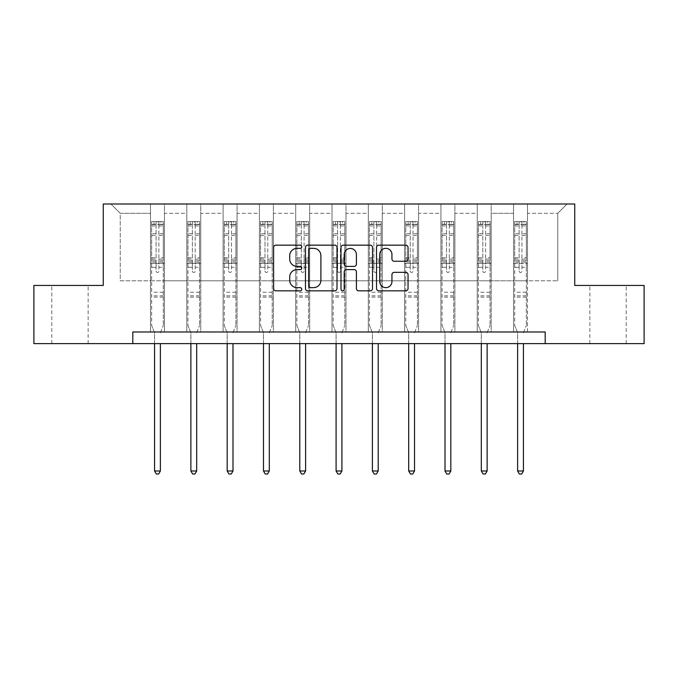 <?xml version="1.0" encoding="UTF-8"?>
<svg xmlns="http://www.w3.org/2000/svg" width="678" height="678" viewBox="0 0 678 678"><rect width="100%" height="100%" fill="white"/><g stroke="black" fill="none" stroke-linecap="round" stroke-linejoin="round"><path stroke-width="0.51" stroke-dasharray="3.39 2.54" d="M301.769 246.75A1.602 1.602 0 0 0 300.168 245.156L275.895 245.156A2.288 2.288 0 0 0 273.607 247.436L273.607 288.557A2.288 2.288 0 0 0 275.895 290.837L300.168 290.837A1.602 1.602 0 0 0 301.769 289.243A1.602 1.602 0 0 0 300.168 287.642L297.023 287.642A7.314 7.314 0 0 1 289.718 280.328L289.718 276.904A7.314 7.314 0 0 1 297.023 269.598L300.168 269.598A1.602 1.602 0 0 0 301.769 267.996A1.602 1.602 0 0 0 300.168 266.395L297.023 266.395A7.314 7.314 0 0 1 289.718 259.089L289.718 255.657A7.314 7.314 0 0 1 297.023 248.351L300.168 248.351A1.602 1.602 0 0 0 301.769 246.75M608.03 285.446L589.877 285.446L608.03 285.446M608.03 343.627L589.877 343.627L608.03 343.627M69.97 285.446L51.816 285.446L69.97 285.446M69.97 343.627L51.816 343.627L69.97 343.627M545.197 343.627L545.197 331.991L545.197 343.627L644.1 343.627L644.1 285.446L574.749 285.446L574.749 203.993L103.251 203.993L103.251 285.446L33.9 285.446L33.9 343.627L132.803 343.627L132.803 331.991L545.197 331.991L132.803 331.991L545.197 331.991L545.197 343.627L132.803 343.627L132.803 331.991L132.803 343.627M513.543 203.993L567.071 203.993L527.509 203.993L527.509 280.794L557.757 280.794L527.509 280.794L527.509 213.307L557.757 213.307L527.509 213.307L527.509 203.993L527.509 331.991L513.543 331.991L527.509 331.991L513.543 331.991L527.509 331.991L527.509 203.993L491.203 203.993L513.543 203.993L513.543 280.794L491.203 280.794L513.543 280.794L513.543 213.307L491.203 213.307L491.203 280.794L491.203 213.307L513.543 213.307L513.543 203.993L513.543 331.991L513.543 263.344L513.543 280.794L527.509 280.794L513.543 280.794L513.543 263.344L527.509 263.344L513.543 263.344L513.543 331.991L513.543 203.993M477.236 203.993L491.203 203.993L491.203 331.991L477.236 331.991L491.203 331.991L477.236 331.991L491.203 331.991L491.203 203.993L454.896 203.993L477.236 203.993L477.236 280.794L454.896 280.794L477.236 280.794L477.236 213.307L454.896 213.307L454.896 280.794L454.896 213.307L477.236 213.307L477.236 203.993L477.236 331.991L477.236 263.344L477.236 280.794L491.203 280.794L477.236 280.794L477.236 263.344L491.203 263.344L477.236 263.344L477.236 331.991L477.236 203.993M440.929 203.993L454.896 203.993L454.896 331.991L440.929 331.991L454.896 331.991L440.929 331.991L454.896 331.991L454.896 203.993L418.589 203.993L440.929 203.993L440.929 280.794L418.589 280.794L440.929 280.794L440.929 213.307L418.589 213.307L418.589 280.794L418.589 213.307L440.929 213.307L440.929 203.993L440.929 331.991L440.929 263.344L440.929 280.794L454.896 280.794L440.929 280.794L440.929 263.344L454.896 263.344L440.929 263.344L440.929 331.991L440.929 203.993M404.63 203.993L418.589 203.993L418.589 331.991L404.63 331.991L418.589 331.991L404.63 331.991L418.589 331.991L418.589 203.993L382.29 203.993L404.63 203.993L404.63 280.794L382.29 280.794L404.63 280.794L404.63 213.307L382.29 213.307L382.29 280.794L382.29 213.307L404.63 213.307L404.63 203.993L404.63 331.991L404.63 263.344L404.63 280.794L418.589 280.794L404.63 280.794L404.63 263.344L418.589 263.344L404.63 263.344L404.63 331.991L404.63 203.993M368.324 203.993L382.29 203.993L382.29 331.991L368.324 331.991L382.29 331.991L368.324 331.991L382.29 331.991L382.29 203.993L345.983 203.993L368.324 203.993L368.324 280.794L345.983 280.794L368.324 280.794L368.324 213.307L345.983 213.307L345.983 280.794L345.983 213.307L368.324 213.307L368.324 203.993L368.324 331.991L368.324 263.344L368.324 280.794L382.29 280.794L368.324 280.794L368.324 263.344L382.29 263.344L368.324 263.344L368.324 331.991L368.324 203.993M332.017 203.993L345.983 203.993L345.983 331.991L332.017 331.991L345.983 331.991L332.017 331.991L345.983 331.991L345.983 203.993L309.676 203.993L332.017 203.993L332.017 280.794L309.676 280.794L332.017 280.794L332.017 213.307L309.676 213.307L309.676 280.794L309.676 213.307L332.017 213.307L332.017 203.993L332.017 331.991L332.017 263.344L332.017 280.794L345.983 280.794L332.017 280.794L332.017 263.344L345.983 263.344L332.017 263.344L332.017 331.991L332.017 203.993M295.71 203.993L309.676 203.993L309.676 331.991L295.71 331.991L309.676 331.991L295.71 331.991L309.676 331.991L309.676 203.993L273.37 203.993L295.71 203.993L295.71 280.794L273.37 280.794L295.71 280.794L295.71 213.307L273.37 213.307L273.37 280.794L273.37 213.307L295.71 213.307L295.71 203.993L295.71 331.991L295.71 263.344L295.71 280.794L309.676 280.794L295.71 280.794L295.71 263.344L309.676 263.344L295.71 263.344L295.71 331.991L295.71 203.993M259.411 203.993L273.37 203.993L273.37 331.991L259.411 331.991L273.37 331.991L259.411 331.991L273.37 331.991L273.37 203.993L237.071 203.993L259.411 203.993L259.411 280.794L237.071 280.794L259.411 280.794L259.411 213.307L237.071 213.307L237.071 280.794L237.071 213.307L259.411 213.307L259.411 203.993L259.411 331.991L259.411 263.344L259.411 280.794L273.37 280.794L259.411 280.794L259.411 263.344L273.37 263.344L259.411 263.344L259.411 331.991L259.411 203.993M223.104 203.993L237.071 203.993L237.071 331.991L223.104 331.991L237.071 331.991L223.104 331.991L237.071 331.991L237.071 203.993L200.764 203.993L223.104 203.993L223.104 280.794L200.764 280.794L223.104 280.794L223.104 213.307L200.764 213.307L200.764 280.794L200.764 213.307L223.104 213.307L223.104 203.993L223.104 331.991L223.104 263.344L223.104 280.794L237.071 280.794L223.104 280.794L223.104 263.344L237.071 263.344L223.104 263.344L223.104 331.991L223.104 203.993M186.797 203.993L200.764 203.993L200.764 331.991L186.797 331.991L200.764 331.991L186.797 331.991L200.764 331.991L200.764 203.993L164.457 203.993L186.797 203.993L186.797 280.794L164.457 280.794L186.797 280.794L186.797 213.307L164.457 213.307L164.457 280.794L164.457 213.307L186.797 213.307L186.797 203.993L186.797 331.991L186.797 263.344L186.797 280.794L200.764 280.794L186.797 280.794L186.797 263.344L200.764 263.344L186.797 263.344L186.797 331.991L186.797 203.993M150.491 203.993L164.457 203.993L164.457 331.991L150.491 331.991L164.457 331.991L150.491 331.991L164.457 331.991L164.457 203.993L110.929 203.993L150.491 203.993L150.491 280.794L120.243 280.794L120.243 213.307L150.491 213.307L120.243 213.307L110.929 203.993L120.243 213.307L120.243 280.794L150.491 280.794L150.491 203.993L150.491 331.991L150.491 203.993M557.757 280.794L557.757 213.307L567.071 203.993L557.757 213.307L557.757 280.794M150.491 280.794L164.457 280.794L164.457 263.344L164.457 331.991L164.457 263.344L164.457 280.794L150.491 280.794L150.491 263.344L164.457 263.344L150.491 263.344L150.491 331.991L150.491 280.794M150.491 263.344L164.457 263.344L150.491 263.344M186.797 263.344L200.764 263.344L186.797 263.344M223.104 263.344L237.071 263.344L223.104 263.344M259.411 263.344L273.37 263.344L259.411 263.344M295.71 263.344L309.676 263.344L295.71 263.344M332.017 263.344L345.983 263.344L332.017 263.344M368.324 263.344L382.29 263.344L368.324 263.344M404.63 263.344L418.589 263.344L404.63 263.344M440.929 263.344L454.896 263.344L440.929 263.344M477.236 263.344L491.203 263.344L477.236 263.344M513.543 263.344L527.509 263.344L513.543 263.344M337 288.557L337 247.436A2.288 2.288 0 0 0 334.72 245.156L307.761 245.156A2.288 2.288 0 0 0 305.481 247.436L305.481 288.557A2.288 2.288 0 0 0 307.761 290.837L334.72 290.837A2.288 2.288 0 0 0 337 288.557M310.278 248.351A1.602 1.602 0 0 0 308.676 249.953L308.676 286.04A1.602 1.602 0 0 0 310.278 287.642L313.583 287.642A7.314 7.314 0 0 0 320.897 280.328L320.897 255.657A7.314 7.314 0 0 0 313.583 248.351L310.278 248.351M343.28 245.156L370.239 245.156A2.288 2.288 0 0 1 372.519 247.436L372.519 288.557A2.288 2.288 0 0 1 370.239 290.837L358.704 290.837A2.288 2.288 0 0 1 356.416 288.557L356.416 271.878A2.288 2.288 0 0 0 354.136 269.598L346.483 269.598A2.288 2.288 0 0 0 344.195 271.878L344.195 289.243A1.602 1.602 0 0 1 342.602 290.837A1.602 1.602 0 0 1 341 289.243L341 247.436A2.288 2.288 0 0 1 343.28 245.156M356.416 254.572A6.11 6.11 0 0 0 350.306 248.462A6.11 6.11 0 0 0 344.195 254.572L344.195 264.115A2.288 2.288 0 0 0 346.483 266.395L354.136 266.395A2.288 2.288 0 0 0 356.416 264.115L356.416 254.572M394.223 261.259L405.758 261.259A2.288 2.288 0 0 0 408.046 258.971L408.046 247.436A2.288 2.288 0 0 0 405.758 245.156L378.807 245.156A2.288 2.288 0 0 0 376.519 247.436L376.519 288.557A2.288 2.288 0 0 0 378.807 290.837L405.758 290.837A2.288 2.288 0 0 0 408.046 288.557L408.046 274.624A2.288 2.288 0 0 0 405.758 272.336L394.223 272.336A2.288 2.288 0 0 0 391.943 274.624L391.943 281.531A6.11 6.11 0 0 1 385.833 287.642A6.11 6.11 0 0 1 379.722 281.531L379.722 254.462A6.11 6.11 0 0 1 385.833 248.351A6.11 6.11 0 0 1 391.943 254.462L391.943 258.971A2.288 2.288 0 0 0 394.223 261.259M156.076 271.064A1.398 1.398 0 0 0 157.474 272.463A1.398 1.398 0 0 1 156.076 271.064L156.076 267.293L156.076 271.064M163.237 221.494L160.966 221.494L160.966 224.52L163.296 224.528L163.296 221.503L151.66 221.503L151.66 325.525L151.66 267.293L156.076 267.293L156.076 260.708L151.66 260.708M151.66 221.503L151.66 267.293L156.076 267.293L156.076 225.138L158.872 225.138L158.872 257.793L163.296 257.793L163.296 325.525L163.296 267.293L158.872 267.293L158.872 271.064A1.398 1.398 0 0 1 157.474 272.463A1.398 1.398 0 0 0 158.872 271.064L158.872 257.793M163.296 224.528L163.296 257.793M163.296 221.503L163.296 267.293L158.872 267.293L158.872 221.782L156.076 221.782L156.076 260.708M160.966 221.494L151.719 221.494M160.966 224.52L153.982 224.52L153.982 221.494M151.66 224.528L163.237 224.52M151.719 224.52L153.982 224.52M160.55 332.339L163.296 325.525L160.55 332.339A2.331 2.331 0 0 0 160.381 333.203A2.331 2.331 0 0 1 160.55 332.339M154.567 343.627L154.567 333.203A2.331 2.331 0 0 0 154.398 332.339L151.66 325.525L154.398 332.339A2.331 2.331 0 0 1 154.567 333.203L154.567 470.981L160.381 470.981L160.381 343.627M163.296 297.134L151.66 297.134M154.567 470.981L156.313 474.007L158.644 474.007L160.381 470.981M156.076 225.138L156.076 221.782M158.872 225.138L158.872 221.782M192.382 271.064A1.398 1.398 0 0 0 193.781 272.463A1.398 1.398 0 0 1 192.382 271.064L192.382 267.293L192.382 271.064M199.544 221.494L197.273 221.494L197.273 224.52L199.595 224.528L199.595 221.503L187.959 221.503L187.959 325.525L187.959 267.293L192.382 267.293L192.382 260.708L187.959 260.708M187.959 221.503L187.959 267.293L192.382 267.293L192.382 225.138L195.179 225.138L195.179 257.793L199.595 257.793L199.595 325.525L199.595 267.293L195.179 267.293L195.179 271.064A1.398 1.398 0 0 1 193.781 272.463A1.398 1.398 0 0 0 195.179 271.064L195.179 257.793M199.595 224.528L199.595 257.793M199.595 221.503L199.595 267.293L195.179 267.293L195.179 221.782L192.382 221.782L192.382 260.708M197.273 221.494L188.018 221.494M197.273 224.52L190.289 224.52L190.289 221.494M187.959 224.528L199.544 224.52M188.018 224.52L190.289 224.52M196.857 332.339L199.595 325.525L196.857 332.339A2.331 2.331 0 0 0 196.688 333.203A2.331 2.331 0 0 1 196.857 332.339M190.874 343.627L190.874 333.203A2.331 2.331 0 0 0 190.704 332.339L187.959 325.525L190.704 332.339A2.331 2.331 0 0 1 190.874 333.203L190.874 470.981L196.688 470.981L196.688 343.627M199.595 297.134L187.959 297.134M190.874 470.981L192.62 474.007L194.942 474.007L196.688 470.981M192.382 225.138L192.382 221.782M195.179 225.138L195.179 221.782M228.689 271.064A1.398 1.398 0 0 0 230.088 272.463A1.398 1.398 0 0 1 228.689 271.064L228.689 267.293L228.689 271.064M235.842 221.494L233.579 221.494L233.579 224.52L235.902 224.528L235.902 221.503L224.265 221.503L224.265 325.525L224.265 267.293L228.689 267.293L228.689 260.708L224.265 260.708M224.265 221.503L224.265 267.293L228.689 267.293L228.689 225.138L231.486 225.138L231.486 257.793L235.902 257.793L235.902 325.525L235.902 267.293L231.486 267.293L231.486 271.064A1.398 1.398 0 0 1 230.088 272.463A1.398 1.398 0 0 0 231.486 271.064L231.486 257.793M235.902 224.528L235.902 257.793M235.902 221.503L235.902 267.293L231.486 267.293L231.486 221.782L228.689 221.782L228.689 260.708M233.579 221.494L224.325 221.494M233.579 224.52L226.596 224.52L226.596 221.494M224.265 224.528L235.842 224.52M224.325 224.52L226.596 224.52M233.164 332.339L235.902 325.525L233.164 332.339A2.331 2.331 0 0 0 232.995 333.203A2.331 2.331 0 0 1 233.164 332.339M227.172 343.627L227.172 333.203A2.331 2.331 0 0 0 227.011 332.339L224.265 325.525L227.011 332.339A2.331 2.331 0 0 1 227.172 333.203L227.172 470.981L232.995 470.981L232.995 343.627M235.902 297.134L224.265 297.134M227.172 470.981L228.918 474.007L231.249 474.007L232.995 470.981M228.689 225.138L228.689 221.782M231.486 225.138L231.486 221.782M264.996 271.064A1.398 1.398 0 0 0 266.386 272.463A1.398 1.398 0 0 1 264.996 271.064L264.996 267.293L264.996 271.064M272.149 221.494L269.878 221.494L269.878 224.52L272.209 224.528L272.209 221.503L260.572 221.503L260.572 325.525L260.572 267.293L264.996 267.293L264.996 260.708L260.572 260.708M260.572 221.503L260.572 267.293L264.996 267.293L264.996 225.138L267.785 225.138L267.785 257.793L272.209 257.793L272.209 325.525L272.209 267.293L267.785 267.293L267.785 271.064A1.398 1.398 0 0 1 266.386 272.463A1.398 1.398 0 0 0 267.785 271.064L267.785 257.793M272.209 224.528L272.209 257.793M272.209 221.503L272.209 267.293L267.785 267.293L267.785 221.782L264.996 221.782L264.996 260.708M269.878 221.494L260.632 221.494M269.878 224.52L262.903 224.52L262.903 221.494M260.572 224.528L272.149 224.52M260.632 224.52L262.903 224.52M269.471 332.339L272.209 325.525L269.471 332.339A2.331 2.331 0 0 0 269.302 333.203A2.331 2.331 0 0 1 269.471 332.339M263.479 343.627L263.479 333.203A2.331 2.331 0 0 0 263.31 332.339L260.572 325.525L263.31 332.339A2.331 2.331 0 0 1 263.479 333.203L263.479 470.981L269.302 470.981L269.302 343.627M272.209 297.134L260.572 297.134M263.479 470.981L265.225 474.007L267.556 474.007L269.302 470.981M264.996 225.138L264.996 221.782M267.785 225.138L267.785 221.782M301.295 271.064A1.398 1.398 0 0 0 302.693 272.463A1.398 1.398 0 0 1 301.295 271.064L301.295 267.293L301.295 271.064M308.456 221.494L306.185 221.494L306.185 224.52L308.515 224.528L308.515 221.503L296.879 221.503L296.879 325.525L296.879 267.293L301.295 267.293L301.295 260.708L296.879 260.708M296.879 221.503L296.879 267.293L301.295 267.293L301.295 225.138L304.091 225.138L304.091 257.793L308.515 257.793L308.515 325.525L308.515 267.293L304.091 267.293L304.091 271.064A1.398 1.398 0 0 1 302.693 272.463A1.398 1.398 0 0 0 304.091 271.064L304.091 257.793M308.515 224.528L308.515 257.793M308.515 221.503L308.515 267.293L304.091 267.293L304.091 221.782L301.295 221.782L301.295 260.708M306.185 221.494L296.939 221.494M306.185 224.52L299.201 224.52L299.201 221.494M296.879 224.528L308.456 224.52M296.939 224.52L299.201 224.52M305.77 332.339L308.515 325.525L305.77 332.339A2.331 2.331 0 0 0 305.6 333.203A2.331 2.331 0 0 1 305.77 332.339M299.786 343.627L299.786 333.203A2.331 2.331 0 0 0 299.617 332.339L296.879 325.525L299.617 332.339A2.331 2.331 0 0 1 299.786 333.203L299.786 470.981L305.6 470.981L305.6 343.627M308.515 297.134L296.879 297.134M299.786 470.981L301.532 474.007L303.863 474.007L305.6 470.981M301.295 225.138L301.295 221.782M304.091 225.138L304.091 221.782M337.602 271.064A1.398 1.398 0 0 0 339 272.463A1.398 1.398 0 0 1 337.602 271.064L337.602 267.293L337.602 271.064M344.763 221.494L342.492 221.494L342.492 224.52L344.814 224.528L344.814 221.503L333.186 221.503L333.186 325.525L333.186 267.293L337.602 267.293L337.602 260.708L333.186 260.708M333.186 221.503L333.186 267.293L337.602 267.293L337.602 225.138L340.398 225.138L340.398 257.793L344.814 257.793L344.814 325.525L344.814 267.293L340.398 267.293L340.398 271.064A1.398 1.398 0 0 1 339 272.463A1.398 1.398 0 0 0 340.398 271.064L340.398 257.793M344.814 224.528L344.814 257.793M344.814 221.503L344.814 267.293L340.398 267.293L340.398 221.782L337.602 221.782L337.602 260.708M342.492 221.494L333.237 221.494M342.492 224.52L335.508 224.52L335.508 221.494M333.186 224.528L344.763 224.52M333.237 224.52L335.508 224.52M342.076 332.339L344.814 325.525L342.076 332.339A2.331 2.331 0 0 0 341.907 333.203A2.331 2.331 0 0 1 342.076 332.339M336.093 343.627L336.093 333.203A2.331 2.331 0 0 0 335.924 332.339L333.186 325.525L335.924 332.339A2.331 2.331 0 0 1 336.093 333.203L336.093 470.981L341.907 470.981L341.907 343.627M344.814 297.134L333.186 297.134M336.093 470.981L337.839 474.007L340.161 474.007L341.907 470.981M337.602 225.138L337.602 221.782M340.398 225.138L340.398 221.782M373.909 271.064A1.398 1.398 0 0 0 375.307 272.463A1.398 1.398 0 0 1 373.909 271.064L373.909 267.293L373.909 271.064M381.061 221.494L378.799 221.494L378.799 224.52L381.121 224.528L381.121 221.503L369.485 221.503L369.485 325.525L369.485 267.293L373.909 267.293L373.909 260.708L369.485 260.708M369.485 221.503L369.485 267.293L373.909 267.293L373.909 225.138L376.705 225.138L376.705 257.793L381.121 257.793L381.121 325.525L381.121 267.293L376.705 267.293L376.705 271.064A1.398 1.398 0 0 1 375.307 272.463A1.398 1.398 0 0 0 376.705 271.064L376.705 257.793M381.121 224.528L381.121 257.793M381.121 221.503L381.121 267.293L376.705 267.293L376.705 221.782L373.909 221.782L373.909 260.708M378.799 221.494L369.544 221.494M378.799 224.52L371.815 224.52L371.815 221.494M369.485 224.528L381.061 224.52M369.544 224.52L371.815 224.52M378.383 332.339L381.121 325.525L378.383 332.339A2.331 2.331 0 0 0 378.214 333.203A2.331 2.331 0 0 1 378.383 332.339M372.4 343.627L372.4 333.203A2.331 2.331 0 0 0 372.23 332.339L369.485 325.525L372.23 332.339A2.331 2.331 0 0 1 372.4 333.203L372.4 470.981L378.214 470.981L378.214 343.627M381.121 297.134L369.485 297.134M372.4 470.981L374.137 474.007L376.468 474.007L378.214 470.981M373.909 225.138L373.909 221.782M376.705 225.138L376.705 221.782M410.215 271.064A1.398 1.398 0 0 0 411.614 272.463A1.398 1.398 0 0 1 410.215 271.064L410.215 267.293L410.215 271.064M417.368 221.494L415.097 221.494L415.097 224.52L417.428 224.528L417.428 221.503L405.791 221.503L405.791 325.525L405.791 267.293L410.215 267.293L410.215 260.708L405.791 260.708M405.791 221.503L405.791 267.293L410.215 267.293L410.215 225.138L413.004 225.138L413.004 257.793L417.428 257.793L417.428 325.525L417.428 267.293L413.004 267.293L413.004 271.064A1.398 1.398 0 0 1 411.614 272.463A1.398 1.398 0 0 0 413.004 271.064L413.004 257.793M417.428 224.528L417.428 257.793M417.428 221.503L417.428 267.293L413.004 267.293L413.004 221.782L410.215 221.782L410.215 260.708M415.097 221.494L405.851 221.494M415.097 224.52L408.122 224.52L408.122 221.494M405.791 224.528L417.368 224.52M405.851 224.52L408.122 224.52M414.69 332.339L417.428 325.525L414.69 332.339A2.331 2.331 0 0 0 414.521 333.203A2.331 2.331 0 0 1 414.69 332.339M408.698 343.627L408.698 333.203A2.331 2.331 0 0 0 408.529 332.339L405.791 325.525L408.529 332.339A2.331 2.331 0 0 1 408.698 333.203L408.698 470.981L414.521 470.981L414.521 343.627M417.428 297.134L405.791 297.134M408.698 470.981L410.444 474.007L412.775 474.007L414.521 470.981M410.215 225.138L410.215 221.782M413.004 225.138L413.004 221.782M446.514 271.064A1.398 1.398 0 0 0 447.912 272.463A1.398 1.398 0 0 1 446.514 271.064L446.514 267.293L446.514 271.064M453.675 221.494L451.404 221.494L451.404 224.52L453.735 224.528L453.735 221.503L442.098 221.503L442.098 325.525L442.098 267.293L446.514 267.293L446.514 260.708L442.098 260.708M442.098 221.503L442.098 267.293L446.514 267.293L446.514 225.138L449.311 225.138L449.311 257.793L453.735 257.793L453.735 325.525L453.735 267.293L449.311 267.293L449.311 271.064A1.398 1.398 0 0 1 447.912 272.463A1.398 1.398 0 0 0 449.311 271.064L449.311 257.793M453.735 224.528L453.735 257.793M453.735 221.503L453.735 267.293L449.311 267.293L449.311 221.782L446.514 221.782L446.514 260.708M451.404 221.494L442.158 221.494M451.404 224.52L444.421 224.52L444.421 221.494M442.098 224.528L453.675 224.52M442.158 224.52L444.421 224.52M450.989 332.339L453.735 325.525L450.989 332.339A2.331 2.331 0 0 0 450.828 333.203A2.331 2.331 0 0 1 450.989 332.339M445.005 343.627L445.005 333.203A2.331 2.331 0 0 0 444.836 332.339L442.098 325.525L444.836 332.339A2.331 2.331 0 0 1 445.005 333.203L445.005 470.981L450.828 470.981L450.828 343.627M453.735 297.134L442.098 297.134M445.005 470.981L446.751 474.007L449.082 474.007L450.828 470.981M446.514 225.138L446.514 221.782M449.311 225.138L449.311 221.782M482.821 271.064A1.398 1.398 0 0 0 484.219 272.463A1.398 1.398 0 0 1 482.821 271.064L482.821 267.293L482.821 271.064M489.982 221.494L487.711 221.494L487.711 224.52L490.041 224.528L490.041 221.503L478.405 221.503L478.405 325.525L478.405 267.293L482.821 267.293L482.821 260.708L478.405 260.708M478.405 221.503L478.405 267.293L482.821 267.293L482.821 225.138L485.618 225.138L485.618 257.793L490.041 257.793L490.041 325.525L490.041 267.293L485.618 267.293L485.618 271.064A1.398 1.398 0 0 1 484.219 272.463A1.398 1.398 0 0 0 485.618 271.064L485.618 257.793M490.041 224.528L490.041 257.793M490.041 221.503L490.041 267.293L485.618 267.293L485.618 221.782L482.821 221.782L482.821 260.708M487.711 221.494L478.456 221.494M487.711 224.52L480.727 224.52L480.727 221.494M478.405 224.528L489.982 224.52M478.456 224.52L480.727 224.52M487.296 332.339L490.041 325.525L487.296 332.339A2.331 2.331 0 0 0 487.126 333.203A2.331 2.331 0 0 1 487.296 332.339M481.312 343.627L481.312 333.203A2.331 2.331 0 0 0 481.143 332.339L478.405 325.525L481.143 332.339A2.331 2.331 0 0 1 481.312 333.203L481.312 470.981L487.126 470.981L487.126 343.627M490.041 297.134L478.405 297.134M481.312 470.981L483.058 474.007L485.38 474.007L487.126 470.981M482.821 225.138L482.821 221.782M485.618 225.138L485.618 221.782M519.128 271.064A1.398 1.398 0 0 0 520.526 272.463A1.398 1.398 0 0 1 519.128 271.064L519.128 267.293L519.128 271.064M526.281 221.494L524.018 221.494L524.018 224.52L526.34 224.528L526.34 221.503L514.704 221.503L514.704 325.525L514.704 267.293L519.128 267.293L519.128 260.708L514.704 260.708M514.704 221.503L514.704 267.293L519.128 267.293L519.128 225.138L521.924 225.138L521.924 257.793L526.34 257.793L526.34 325.525L526.34 267.293L521.924 267.293L521.924 271.064A1.398 1.398 0 0 1 520.526 272.463A1.398 1.398 0 0 0 521.924 271.064L521.924 257.793M526.34 224.528L526.34 257.793M526.34 221.503L526.34 267.293L521.924 267.293L521.924 221.782L519.128 221.782L519.128 260.708M524.018 221.494L514.763 221.494M524.018 224.52L517.034 224.52L517.034 221.494M514.704 224.528L526.281 224.52M514.763 224.52L517.034 224.52M523.602 332.339L526.34 325.525L523.602 332.339A2.331 2.331 0 0 0 523.433 333.203A2.331 2.331 0 0 1 523.602 332.339M517.619 343.627L517.619 333.203A2.331 2.331 0 0 0 517.45 332.339L514.704 325.525L517.45 332.339A2.331 2.331 0 0 1 517.619 333.203L517.619 470.981L523.433 470.981L523.433 343.627M526.34 297.134L514.704 297.134M517.619 470.981L519.356 474.007L521.687 474.007L523.433 470.981M519.128 225.138L519.128 221.782M521.924 225.138L521.924 221.782M156.076 233.791L151.66 233.791M151.66 235.452L156.076 235.452M151.66 257.793L156.076 257.793M163.296 292.243L151.66 292.243M156.076 262.03L151.66 262.03M163.296 262.03L158.872 262.03M151.66 259.115L156.076 259.115M158.872 259.115L163.296 259.115M163.296 260.708L158.872 260.708M163.296 233.791L158.872 233.791M158.872 235.452L163.296 235.452M156.076 224.282L151.66 224.282M151.66 225.944L156.076 225.944M163.296 224.282L158.872 224.282M158.872 225.944L163.296 225.944M163.296 295.82L151.66 295.82M192.382 233.791L187.959 233.791M187.959 235.452L192.382 235.452M187.959 257.793L192.382 257.793M199.595 292.243L187.959 292.243M192.382 262.03L187.959 262.03M199.595 262.03L195.179 262.03M187.959 259.115L192.382 259.115M195.179 259.115L199.595 259.115M199.595 260.708L195.179 260.708M199.595 233.791L195.179 233.791M195.179 235.452L199.595 235.452M192.382 224.282L187.959 224.282M187.959 225.944L192.382 225.944M199.595 224.282L195.179 224.282M195.179 225.944L199.595 225.944M199.595 295.82L187.959 295.82M228.689 233.791L224.265 233.791M224.265 235.452L228.689 235.452M224.265 257.793L228.689 257.793M235.902 292.243L224.265 292.243M228.689 262.03L224.265 262.03M235.902 262.03L231.486 262.03M224.265 259.115L228.689 259.115M231.486 259.115L235.902 259.115M235.902 260.708L231.486 260.708M235.902 233.791L231.486 233.791M231.486 235.452L235.902 235.452M228.689 224.282L224.265 224.282M224.265 225.944L228.689 225.944M235.902 224.282L231.486 224.282M231.486 225.944L235.902 225.944M235.902 295.82L224.265 295.82M264.996 233.791L260.572 233.791M260.572 235.452L264.996 235.452M260.572 257.793L264.996 257.793M272.209 292.243L260.572 292.243M264.996 262.03L260.572 262.03M272.209 262.03L267.785 262.03M260.572 259.115L264.996 259.115M267.785 259.115L272.209 259.115M272.209 260.708L267.785 260.708M272.209 233.791L267.785 233.791M267.785 235.452L272.209 235.452M264.996 224.282L260.572 224.282M260.572 225.944L264.996 225.944M272.209 224.282L267.785 224.282M267.785 225.944L272.209 225.944M272.209 295.82L260.572 295.82M301.295 233.791L296.879 233.791M296.879 235.452L301.295 235.452M296.879 257.793L301.295 257.793M308.515 292.243L296.879 292.243M301.295 262.03L296.879 262.03M308.515 262.03L304.091 262.03M296.879 259.115L301.295 259.115M304.091 259.115L308.515 259.115M308.515 260.708L304.091 260.708M308.515 233.791L304.091 233.791M304.091 235.452L308.515 235.452M301.295 224.282L296.879 224.282M296.879 225.944L301.295 225.944M308.515 224.282L304.091 224.282M304.091 225.944L308.515 225.944M308.515 295.82L296.879 295.82M337.602 233.791L333.186 233.791M333.186 235.452L337.602 235.452M333.186 257.793L337.602 257.793M344.814 292.243L333.186 292.243M337.602 262.03L333.186 262.03M344.814 262.03L340.398 262.03M333.186 259.115L337.602 259.115M340.398 259.115L344.814 259.115M344.814 260.708L340.398 260.708M344.814 233.791L340.398 233.791M340.398 235.452L344.814 235.452M337.602 224.282L333.186 224.282M333.186 225.944L337.602 225.944M344.814 224.282L340.398 224.282M340.398 225.944L344.814 225.944M344.814 295.82L333.186 295.82M373.909 233.791L369.485 233.791M369.485 235.452L373.909 235.452M369.485 257.793L373.909 257.793M381.121 292.243L369.485 292.243M373.909 262.03L369.485 262.03M381.121 262.03L376.705 262.03M369.485 259.115L373.909 259.115M376.705 259.115L381.121 259.115M381.121 260.708L376.705 260.708M381.121 233.791L376.705 233.791M376.705 235.452L381.121 235.452M373.909 224.282L369.485 224.282M369.485 225.944L373.909 225.944M381.121 224.282L376.705 224.282M376.705 225.944L381.121 225.944M381.121 295.82L369.485 295.82M410.215 233.791L405.791 233.791M405.791 235.452L410.215 235.452M405.791 257.793L410.215 257.793M417.428 292.243L405.791 292.243M410.215 262.03L405.791 262.03M417.428 262.03L413.004 262.03M405.791 259.115L410.215 259.115M413.004 259.115L417.428 259.115M417.428 260.708L413.004 260.708M417.428 233.791L413.004 233.791M413.004 235.452L417.428 235.452M410.215 224.282L405.791 224.282M405.791 225.944L410.215 225.944M417.428 224.282L413.004 224.282M413.004 225.944L417.428 225.944M417.428 295.82L405.791 295.82M446.514 233.791L442.098 233.791M442.098 235.452L446.514 235.452M442.098 257.793L446.514 257.793M453.735 292.243L442.098 292.243M446.514 262.03L442.098 262.03M453.735 262.03L449.311 262.03M442.098 259.115L446.514 259.115M449.311 259.115L453.735 259.115M453.735 260.708L449.311 260.708M453.735 233.791L449.311 233.791M449.311 235.452L453.735 235.452M446.514 224.282L442.098 224.282M442.098 225.944L446.514 225.944M453.735 224.282L449.311 224.282M449.311 225.944L453.735 225.944M453.735 295.82L442.098 295.82M482.821 233.791L478.405 233.791M478.405 235.452L482.821 235.452M478.405 257.793L482.821 257.793M490.041 292.243L478.405 292.243M482.821 262.03L478.405 262.03M490.041 262.03L485.618 262.03M478.405 259.115L482.821 259.115M485.618 259.115L490.041 259.115M490.041 260.708L485.618 260.708M490.041 233.791L485.618 233.791M485.618 235.452L490.041 235.452M482.821 224.282L478.405 224.282M478.405 225.944L482.821 225.944M490.041 224.282L485.618 224.282M485.618 225.944L490.041 225.944M490.041 295.82L478.405 295.82M519.128 233.791L514.704 233.791M514.704 235.452L519.128 235.452M514.704 257.793L519.128 257.793M526.34 292.243L514.704 292.243M519.128 262.03L514.704 262.03M526.34 262.03L521.924 262.03M514.704 259.115L519.128 259.115M521.924 259.115L526.34 259.115M526.34 260.708L521.924 260.708M526.34 233.791L521.924 233.791M521.924 235.452L526.34 235.452M519.128 224.282L514.704 224.282M514.704 225.944L519.128 225.944M526.34 224.282L521.924 224.282M521.924 225.944L526.34 225.944M526.34 295.82L514.704 295.82M589.877 343.627L589.877 285.446M51.816 343.627L51.816 285.446M88.123 343.627L88.123 285.446M626.184 343.627L626.184 285.446"/><path stroke-width="1.02" d="M301.769 246.75A1.602 1.602 0 0 0 300.168 245.156L275.895 245.156A2.288 2.288 0 0 0 273.607 247.436L273.607 288.557A2.288 2.288 0 0 0 275.895 290.837L300.168 290.837A1.602 1.602 0 0 0 301.769 289.243A1.602 1.602 0 0 0 300.168 287.642L297.023 287.642A7.314 7.314 0 0 1 289.718 280.328L289.718 276.904A7.314 7.314 0 0 1 297.023 269.598L300.168 269.598A1.602 1.602 0 0 0 301.769 267.996A1.602 1.602 0 0 0 300.168 266.395L297.023 266.395A7.314 7.314 0 0 1 289.718 259.089L289.718 255.657A7.314 7.314 0 0 1 297.023 248.351L300.168 248.351A1.602 1.602 0 0 0 301.769 246.75M405.758 261.259A2.288 2.288 0 0 0 408.046 258.971L408.046 247.436A2.288 2.288 0 0 0 405.758 245.156L378.807 245.156A2.288 2.288 0 0 0 376.519 247.436L376.519 288.557A2.288 2.288 0 0 0 378.807 290.837L405.758 290.837A2.288 2.288 0 0 0 408.046 288.557L408.046 274.624A2.288 2.288 0 0 0 405.758 272.336L394.223 272.336A2.288 2.288 0 0 0 391.943 274.624L391.943 281.531A6.11 6.11 0 0 1 385.833 287.642A6.11 6.11 0 0 1 379.722 281.531L379.722 254.462A6.11 6.11 0 0 1 385.833 248.351A6.11 6.11 0 0 1 391.943 254.462L391.943 258.971A2.288 2.288 0 0 0 394.223 261.259L405.758 261.259M132.803 343.627L33.9 343.627L33.9 285.446L103.251 285.446L103.251 203.993L574.749 203.993L574.749 285.446L644.1 285.446L644.1 343.627L545.197 343.627L545.197 331.991L132.803 331.991L132.803 343.627L545.197 343.627M337 247.436A2.288 2.288 0 0 0 334.72 245.156L307.761 245.156A2.288 2.288 0 0 0 305.481 247.436L305.481 288.557A2.288 2.288 0 0 0 307.761 290.837L334.72 290.837A2.288 2.288 0 0 0 337 288.557L337 247.436M343.28 245.156L370.239 245.156A2.288 2.288 0 0 1 372.519 247.436L372.519 288.557A2.288 2.288 0 0 1 370.239 290.837L358.704 290.837A2.288 2.288 0 0 1 356.416 288.557L356.416 271.878A2.288 2.288 0 0 0 354.136 269.598L346.483 269.598A2.288 2.288 0 0 0 344.195 271.878L344.195 289.243A1.602 1.602 0 0 1 342.602 290.837A1.602 1.602 0 0 1 341 289.243L341 247.436A2.288 2.288 0 0 1 343.28 245.156M310.278 248.351A1.602 1.602 0 0 0 308.676 249.953L308.676 286.04A1.602 1.602 0 0 0 310.278 287.642L313.583 287.642A7.314 7.314 0 0 0 320.897 280.328L320.897 255.657A7.314 7.314 0 0 0 313.583 248.351L310.278 248.351M356.416 254.572A6.11 6.11 0 0 0 350.306 248.462A6.11 6.11 0 0 0 344.195 254.572L344.195 264.115A2.288 2.288 0 0 0 346.483 266.395L354.136 266.395A2.288 2.288 0 0 0 356.416 264.115L356.416 254.572M154.567 343.627L154.567 470.981L160.381 470.981L160.381 343.627M160.381 470.981L158.644 474.007L156.313 474.007L154.567 470.981M190.874 343.627L190.874 470.981L196.688 470.981L196.688 343.627M196.688 470.981L194.942 474.007L192.62 474.007L190.874 470.981M227.172 343.627L227.172 470.981L232.995 470.981L232.995 343.627M232.995 470.981L231.249 474.007L228.918 474.007L227.172 470.981M263.479 343.627L263.479 470.981L269.302 470.981L269.302 343.627M269.302 470.981L267.556 474.007L265.225 474.007L263.479 470.981M299.786 343.627L299.786 470.981L305.6 470.981L305.6 343.627M305.6 470.981L303.863 474.007L301.532 474.007L299.786 470.981M336.093 343.627L336.093 470.981L341.907 470.981L341.907 343.627M341.907 470.981L340.161 474.007L337.839 474.007L336.093 470.981M372.4 343.627L372.4 470.981L378.214 470.981L378.214 343.627M378.214 470.981L376.468 474.007L374.137 474.007L372.4 470.981M408.698 343.627L408.698 470.981L414.521 470.981L414.521 343.627M414.521 470.981L412.775 474.007L410.444 474.007L408.698 470.981M445.005 343.627L445.005 470.981L450.828 470.981L450.828 343.627M450.828 470.981L449.082 474.007L446.751 474.007L445.005 470.981M481.312 343.627L481.312 470.981L487.126 470.981L487.126 343.627M487.126 470.981L485.38 474.007L483.058 474.007L481.312 470.981M517.619 343.627L517.619 470.981L523.433 470.981L523.433 343.627M523.433 470.981L521.687 474.007L519.356 474.007L517.619 470.981"/></g></svg>
